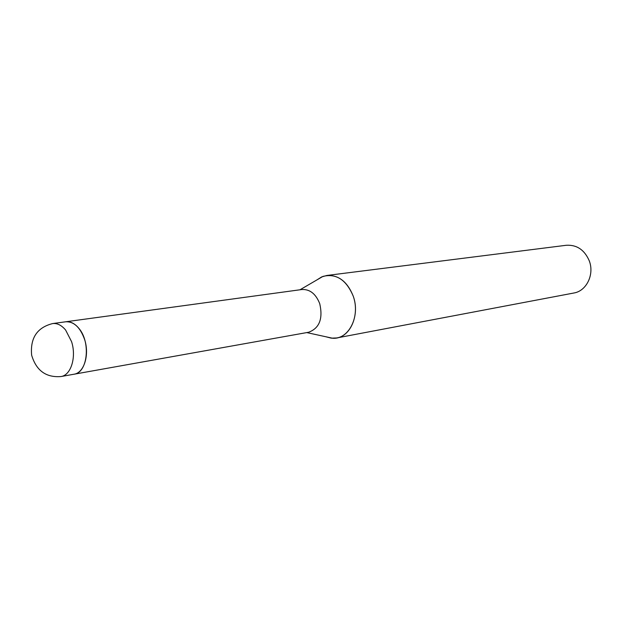 <?xml version="1.0" encoding="UTF-8"?>
<svg xmlns="http://www.w3.org/2000/svg" width="622" height="622" viewBox="0 0 622 622"><rect width="100%" height="100%" fill="white"/><g stroke="black" fill="none" stroke-linecap="round" stroke-linejoin="round"><path stroke-width="0.93" d="M74.142 374.195L308.605 332.257C319.42 328.26 323.129 318.744 319.747 303.699C315.828 293.833 309.873 289.106 301.864 289.525L65.87 321.761M74.026 374.211C84.009 372.951 89.677 354.937 84.654 339.635C80.292 327.429 73.995 321.473 65.761 321.776C70.348 321.263 74.663 323.393 78.714 328.159C90.991 341.937 87.686 372.897 74.026 374.219L61.003 376.543C70.978 375.284 76.623 357.098 71.569 341.633L65.613 330.033C61.555 325.213 57.24 323.051 52.652 323.564C37.11 327.499 30.105 338.034 31.636 355.162C36.239 370.603 46.028 377.725 61.003 376.543M336.72 337.948L331.285 338.158L325.866 336.766L332.669 338.251C348.841 339.643 360.651 316.124 353.218 296.119C347.457 281.797 338.671 274.916 326.869 275.46L321.636 276.938L316.901 279.923L322.919 276.417C336.16 273.175 346.26 279.737 353.218 296.119C359.835 314.157 351.057 335.849 336.72 337.948L573.849 293.009C586.569 291.049 594.663 274.286 589.189 260.634C584.4 249.795 576.781 244.671 566.323 245.27L326.869 275.46M306.763 332.583L332.669 338.251M300.014 289.774L322.919 276.417M52.652 323.564L65.761 321.776"/></g></svg>
